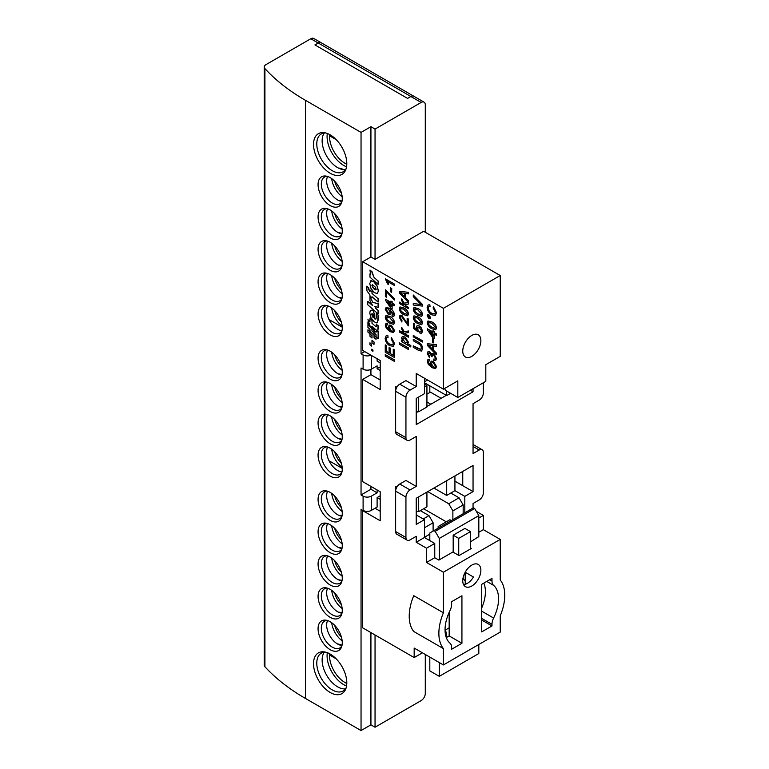 <?xml version="1.0" encoding="UTF-8"?>
<svg xmlns="http://www.w3.org/2000/svg" width="769" height="769" viewBox="0 0 769 769"><rect width="100%" height="100%" fill="white"/><g stroke="black" fill="none" stroke-linecap="round" stroke-linejoin="round"><path stroke-width="1.15" d="M434.918 367.265L433.399 367.053L431.524 363.804L431.976 362.593M433.312 367.101L431.438 363.852L431.928 362.612L433.37 362.843L435.389 366.073L434.879 367.294L433.399 367.053M431.207 361.161L430.4 362.872L431.592 366.111L428.573 363.112L428.304 361.824L428.775 360.805L429.698 360.853L429.669 359.402L427.977 359.363L429.583 359.45M431.169 361.19L433.341 361.478L436.436 366.582L435.581 368.553L432.082 367.726L428.295 364.4L427.256 361.132L428.054 359.315M429.698 360.853L429.669 359.402M428.852 360.757L428.66 363.074L431.669 366.063M431.246 361.142L433.418 361.43L436.523 366.534L435.629 368.534M428.708 353.048L429.602 353.154L432.024 356.845L432.418 354.759M429.602 353.154L428.304 354L429.698 356.566L429.583 357.845L427.256 353.442L428.006 351.635L429.563 351.798L431.361 354.259L431.928 353.356L433.591 353.586L436.436 358.681L435.648 360.555L433.879 360.459L433.764 359.046L434.975 359.104L435.389 358.027L433.581 354.922L432.37 354.778L432.024 356.845M429.688 353.106L428.391 353.951L429.698 356.566M429.583 357.845L429.784 356.518M428.045 351.616L429.65 351.75L431.438 354.211M431.967 353.336L433.678 353.538L436.523 358.633L435.687 360.526M433.764 359.046L435.014 359.075M429.977 346.781L428.304 345.098L432.486 345.733L432.486 349.299L428.391 345.05M430.063 346.732L432.486 349.164M436.321 353.144L433.533 350.347L433.533 345.887L436.321 346.31L436.321 344.743L427.256 343.666L427.256 345.329L436.321 354.711L436.398 353.096L433.61 350.299L433.61 345.896M436.321 354.711L436.398 353.096M427.256 343.666L436.321 344.743M436.321 346.31L436.398 344.695M432.601 338.398L432.601 342.282L433.649 342.887L433.649 338.994L432.601 338.398L433.649 338.994M433.649 342.887L433.735 338.946M429.881 331.593L432.947 336.101M432.947 336.274L432.947 333.362L429.688 331.477L432.947 336.274M427.381 328.805L427.381 329.747L432.947 337.927L434.11 338.6L434.11 334.034L436.321 335.313L436.321 333.967L434.11 332.698L434.11 331.352L432.947 330.68L432.947 332.025L427.381 328.805L432.947 331.929M432.947 330.68L434.11 331.352M434.11 332.698L434.197 331.304M436.321 333.967L434.197 332.65M436.321 335.313L436.398 333.919M434.11 338.6L434.197 334.082M434.985 328.315L431.928 327.315L429.006 325.027L428.775 322.346M431.851 327.363L428.929 325.076L428.304 323.326L428.737 322.374L431.851 323.345L435.389 327.402L434.946 328.344L431.928 327.315M435.562 329.834L431.851 328.709C429.333 327.575 427.804 325.575 427.256 322.701L427.958 320.971L431.851 322C434.37 323.134 435.898 325.133 436.436 327.998L435.783 329.718M427.997 320.952L431.938 321.951C434.456 323.086 435.985 325.085 436.523 327.95L435.648 329.786M429.9 317.222L428.91 317.799L427.92 316.078L428.91 315.511M429.813 317.27L428.833 317.847L427.843 316.126L428.833 315.559L429.813 317.27L428.91 317.799M428.833 315.559L427.92 316.078M427.141 315.732L427.641 314.636L428.823 314.752L430.515 317.684L430.025 318.77L428.823 318.645L427.141 315.732M428.823 314.752L430.592 317.635L430.063 318.741M427.718 314.588L428.91 314.704M433.418 306.677L436.523 312.647L435.417 315.434L436.436 312.695L433.418 306.677L433.12 307.984L435.389 312.224L434.648 313.973L431.717 313.339C429.631 312.214 428.458 310.445 428.189 308.033L428.785 306.552L430.054 306.475L429.861 304.803L428.141 304.957L429.775 304.841M435.417 315.434L431.726 314.819C428.939 313.146 427.41 310.657 427.141 307.36L428.141 304.957M428.823 306.523L428.275 307.984C428.544 310.397 429.717 312.166 431.803 313.291L434.687 313.954M430.054 306.475L429.861 304.803M422.45 348.568C422.306 345.675 420.989 343.58 418.49 342.282L413.28 339.273L413.28 340.744L418.432 343.714C420.23 344.55 421.181 345.983 421.297 348.011L420.749 349.472L413.28 345.839L413.28 347.319L418.49 350.328L421.585 351.087L422.537 348.52L421.623 351.068M418.432 348.818L413.28 345.839M418.519 348.77L420.787 349.443M413.28 339.273L418.576 342.234C421.066 343.532 422.392 345.627 422.537 348.52M414.443 336.159L413.28 335.495L413.28 336.832L414.443 337.504L414.52 336.111L413.28 335.495M414.443 337.504L414.52 336.111M422.335 340.725L415.721 336.899L415.721 338.245L422.335 342.061L422.421 340.677L415.721 336.899M422.335 342.061L422.421 340.677M417.096 325.7L416.298 327.392L416.904 329.603L414.558 327.719L414.558 323.845L413.395 323.182L413.395 328.142L418.038 331.9L417.836 327.113M417.048 325.72L419.23 326.008L421.354 328.036L422.45 331.324L421.691 333.227L419.903 333.102L419.787 331.699L420.999 331.775L421.412 330.718L419.297 327.392L417.798 327.133L417.346 328.363L418.153 330.622M414.558 323.845L413.395 323.182M414.558 327.719L414.635 323.797M416.817 329.42L414.635 327.671M417.134 325.672L419.316 325.96L421.441 327.988L422.537 331.276L421.729 333.198M419.787 331.699L421.037 331.747M418.038 331.9L418.24 330.574M420.96 323.23L417.865 322.249L414.943 319.962L414.328 318.212L414.751 317.261L417.865 318.231L421.412 322.288L420.96 323.23L417.952 322.201L415.029 319.914L414.799 317.232M421.585 324.72L417.875 323.595C415.356 322.461 413.818 320.462 413.28 317.587L413.972 315.867L417.875 316.886C420.393 318.02 421.921 320.019 422.45 322.893L421.797 324.614M414.01 315.838L417.952 316.838C420.47 317.972 421.998 319.971 422.537 322.845L421.662 324.672M420.999 314.867L417.952 313.867L415.029 311.58L414.799 308.898M417.865 313.915L414.943 311.628L414.328 309.878L414.751 308.917L417.865 309.897L421.412 313.954L420.96 314.896L417.952 313.867M421.585 316.386L417.875 315.261C415.356 314.127 413.818 312.127 413.28 309.253L413.972 307.523L417.875 308.552C420.393 309.686 421.921 311.685 422.45 314.55L421.797 316.27M414.01 307.504L417.952 308.504C420.47 309.638 421.998 311.637 422.537 314.502L421.662 316.338M422.335 304.476L413.28 295.027L413.28 296.632L421.239 304.639L413.28 303.467L413.28 305.062L422.335 306.081L422.421 304.428L413.28 295.027M422.335 306.081L422.421 304.428M413.28 303.467L421.316 304.591M401.976 294.373L400.303 292.691L404.484 293.316L404.484 296.892L400.389 292.643M402.062 294.325L404.484 296.757M408.32 300.737L405.532 297.939L405.532 293.479L408.32 293.902L408.32 292.335L399.265 291.259L399.265 292.922L408.32 302.304L408.406 300.689L405.619 297.891L405.619 293.489M408.32 302.304L408.406 300.689M399.265 291.259L408.32 292.335M408.32 293.902L408.406 292.287M404.994 304.62L408.32 304.072L408.32 302.505L404.177 303.178L401.697 298.814L401.697 300.679L404.061 304.851L399.265 302.073L399.265 303.419L408.32 308.648L408.32 307.312L405.638 305.764L404.994 304.62M405.638 305.764L405.09 304.601M408.32 307.312L405.724 305.716M408.32 308.648L408.406 307.264M399.265 302.073L403.985 304.707M401.697 298.814L404.177 303.178M408.32 302.505L404.254 303.13M408.32 304.072L408.406 302.457M406.984 314.31L403.927 313.31L401.005 311.012L400.774 308.34M403.85 313.358L400.928 311.061L400.303 309.311L400.736 308.359L403.85 309.33L407.387 313.387L406.945 314.329L403.927 313.31M407.56 315.819L403.85 314.694C401.331 313.569 399.803 311.57 399.265 308.696L399.957 306.966L403.85 307.994C406.368 309.119 407.897 311.118 408.435 313.992L407.743 315.732M399.995 306.946L403.936 307.946C406.455 309.071 407.983 311.07 408.522 313.944L407.647 315.771M401.927 320.721L401.812 321.99L399.265 317.164L400.024 315.203L401.764 315.386L407.157 323.489L407.157 318.366L408.32 319.039L408.32 325.883L401.774 316.732L400.774 316.636L400.303 317.799L401.927 320.721L400.389 317.751L400.812 316.617M401.812 321.99L402.014 320.673M400.063 315.175L401.841 315.338L407.243 323.441M407.157 318.366L408.32 319.039M408.32 325.883L408.406 318.991M404.994 333.131L408.32 332.583L408.32 331.016L404.177 331.699L401.697 327.334L401.697 329.199L404.061 333.371L399.265 330.593L399.265 331.939L408.32 337.168L408.32 335.822L405.638 334.275L404.994 333.131M405.638 334.275L405.09 333.112M408.32 335.822L405.724 334.227M408.32 337.168L408.406 335.774M399.265 330.593L403.985 333.227M401.697 327.334L404.177 331.699M408.32 331.016L404.254 331.65M408.32 332.583L408.406 330.968M402.716 338.879L403.119 337.956L404.975 338.36L407.387 341.724L406.926 342.705L405.061 342.301L402.629 338.918L403.081 337.976M406.974 342.676L405.148 342.253M405.061 342.301L402.629 338.918M410.761 345.589L410.761 346.934L401.697 341.705L401.697 340.359L402.754 340.965L401.581 338.168L402.283 336.543L404.965 337.014L408.435 342.282L407.483 343.705L410.838 345.541L407.599 343.676M402.331 336.524L405.042 336.966L408.522 342.234L407.57 343.656M410.761 346.934L410.838 345.541M401.697 340.359L402.62 340.802M408.32 347.963L399.265 342.734L399.265 344.204L408.32 349.434L408.406 347.915L399.265 342.734M408.32 349.434L408.406 347.915M394.324 284.107L394.324 285.443L387.259 281.367L388.595 284.549L387.528 283.934L385.346 278.83L394.401 284.059L385.259 278.868M394.324 285.443L394.401 284.059M387.345 281.319L388.595 284.549M390.604 287.856L390.604 291.749L391.652 292.355L391.652 288.462L390.604 287.856L391.652 288.462M391.652 292.355L391.729 288.413M394.324 298.718L385.375 289.807L385.375 296.507L386.538 297.18L386.538 291.816L394.324 300.064L394.401 298.67L385.375 289.807M394.324 300.064L394.401 298.67M386.538 297.18L386.624 291.951M387.874 301.977L390.95 306.485M390.95 306.658L390.95 303.745L387.691 301.871L390.95 306.658M385.375 299.189L385.375 300.131L390.95 308.311L392.113 308.984L392.113 304.418L394.324 305.697L394.324 304.351L392.113 303.082L392.113 301.736L390.95 301.063L390.95 302.409L385.375 299.189L390.95 302.313M390.95 301.063L392.113 301.736M392.113 303.082L392.2 301.688M394.324 304.351L392.2 303.034M394.324 305.697L394.401 304.303M392.113 308.984L392.2 304.466M389.7 313.127L388.412 312.916L386.384 309.676L386.797 308.629M386.307 309.724L386.759 308.648L388.239 308.888L390.143 311.974L389.662 313.146L388.326 312.964L386.384 309.676M389.998 309.907L391.181 312.983L390.46 314.588L388.268 314.271L385.259 309.33L386.096 307.485L389.604 308.34C392.267 309.571 393.882 311.724 394.439 314.809L393.766 316.463L392.113 316.357L391.998 314.944L393.392 314.137L389.998 309.907M391.998 314.944L393.074 314.992L393.392 314.137M391.181 312.983L390.498 314.559M386.134 307.456L389.691 308.292C392.353 309.523 393.968 311.676 394.516 314.761L393.805 316.444M390.085 309.859L391.267 312.935M392.988 322.845L389.931 321.836L387.009 319.548L386.778 316.866M389.845 321.884L386.922 319.596L386.307 317.847L386.73 316.895L389.845 317.866L393.392 321.923L392.94 322.865L389.931 321.836M393.565 324.355L389.854 323.23C387.336 322.105 385.798 320.096 385.259 317.232L385.951 315.501L389.854 316.53C392.373 317.655 393.901 319.654 394.439 322.528L393.776 324.249M386 315.473L389.931 316.482C392.45 317.607 393.978 319.606 394.516 322.48L393.641 324.307M392.921 331.208L391.392 330.997L389.527 327.748L389.97 326.537M391.315 331.045L389.441 327.796L389.931 326.556L391.373 326.787L393.392 330.026L392.882 331.237L391.392 330.997M389.21 325.114L388.393 326.825L389.595 330.055L386.576 327.065L386.307 325.768L386.769 324.749L387.701 324.806L387.663 323.345L385.98 323.307L387.586 323.393M389.172 325.133L391.334 325.431L394.439 330.526L393.584 332.506L390.075 331.679L386.288 328.353L385.259 325.076L385.98 323.307M387.701 324.806L387.663 323.345M386.855 324.701L386.653 327.017L389.672 330.007M389.249 325.085L391.421 325.383L394.516 330.478L393.622 332.477M391.421 337.543L394.516 343.512L393.411 346.3L394.439 343.56L391.421 337.543L391.123 338.85L393.392 343.089L392.642 344.848L389.72 344.204C387.634 343.08 386.461 341.311 386.192 338.898L386.778 337.418L388.047 337.351L387.864 335.668L386.134 335.822L387.778 335.717M393.411 346.3L389.72 345.685C386.942 344.012 385.413 341.523 385.144 338.225L386.134 335.822M386.826 337.399L386.269 338.85C386.538 341.263 387.72 343.041 389.796 344.156L392.69 344.82M388.047 337.351L387.864 335.668M393.276 349.213L393.276 355.384L390.143 353.567L390.143 348.069L389.095 347.473L389.095 352.971L386.307 351.356L386.307 345.454L385.259 344.858L385.259 352.231L394.324 357.46L394.324 349.818L393.276 349.213L394.324 349.818M394.324 357.46L394.401 349.77M385.259 344.858L386.307 345.454M386.307 351.356L386.384 345.406M389.095 352.875L386.384 351.308M389.095 347.473L390.143 348.069M390.143 353.567L390.219 348.021M393.276 355.288L390.219 353.519M394.324 359.873L385.259 354.644L385.259 356.114L394.324 361.353L394.401 359.825L385.259 354.644M394.324 361.353L394.401 359.825M372.907 350.106L371.831 349.145L371.831 350.395L372.907 351.356L372.994 350.058L371.831 349.145M372.907 351.356L372.994 350.058M371.514 344.224L369.927 342.82L369.927 344.656L371.514 346.06L371.6 344.176L369.927 342.82M371.514 346.06L371.6 344.176M373.994 342.099L371.975 340.302L371.975 342.638L373.994 344.425L374.08 342.051L371.975 340.302M373.994 344.425L374.08 342.051M369.956 333.861L369.956 331.583L367.938 329.795L367.938 332.121L369.927 333.871L370.043 331.65M367.938 329.795L369.956 331.458M369.956 333.948L369.956 336.245L371.975 338.033L371.975 335.697L369.985 333.938M371.975 335.697L370.072 333.89M371.975 338.033L372.061 335.649M376.051 336.957L374.032 335.178L374.032 337.504L376.051 339.292L376.079 336.947M376.051 339.292L376.137 337.033M374.032 335.178L376.051 336.841M370.052 331.66L373.907 335.063L374.032 332.939L371.975 331.016L371.975 328.68L369.408 326.412L367.938 321.932L367.938 327.45L369.956 329.238L370.052 331.66M367.938 321.932L369.408 326.412M371.975 328.68L369.495 326.364M371.975 331.016L372.061 328.632M373.936 332.746L372.061 330.968M374.022 335.034L374.032 332.939M374.032 330.305L374.032 329.267L372.802 328.18L372.802 329.401L373.907 330.382L374.118 329.219L372.802 328.18M376.051 331.045L376.137 330.997A2.48 1.432 -120 0 0 376.695 331.429A2.48 1.432 -120 0 0 377.887 331.574A2.48 1.432 -120 0 1 376.608 331.477A2.48 1.432 -120 0 1 376.051 331.045L376.051 332.275L374.032 330.487L374.032 332.717L376.051 334.621L376.147 337.043L378.069 338.745L378.156 331.362L378.069 338.745M374.032 330.487L376.051 332.16M371.994 271.851L374.099 277.503L378.088 281.05L378.088 284.395L369.985 277.186L369.985 273.841L370.533 274.341L369.985 270.054L372.081 271.803L369.985 270.054M371.994 272.995L372.081 271.803M372.081 272.957L374.099 277.503M378.088 281.05L374.176 277.455M378.088 284.395L378.175 281.002M376.301 289.096L375.772 289.865L372.532 287.039L372.004 285.328L372.523 284.588M376.214 289.144L375.685 289.913L374.061 288.99L371.927 285.376L372.446 284.626L375.695 287.462L375.772 289.865M372.004 285.328L372.446 284.626M374.032 282.04L377.127 286.135L378.338 291.018L377.329 293.662L374.07 292.47L370.975 288.375L369.764 283.54L371.187 280.685L374.109 281.992L377.214 286.087L378.415 290.97L377.329 293.662M370.716 280.82L374.109 281.992M370.754 280.8L371.273 280.637M371.994 291.807L371.994 293.393L378.088 298.737L378.088 302.082L371.994 296.738L371.994 297.978L369.956 296.209L369.956 294.969L366.976 290.913L366.736 286.212L368.707 287.933L369.293 290.99L369.947 291.624L370.033 289.99L372.081 291.759L369.947 290.038M371.994 293.393L372.081 291.759M378.088 298.737L372.081 293.345M378.088 302.082L378.175 298.689M371.994 297.978L372.081 296.805M366.736 286.212L368.707 287.933M368.716 289.557L368.793 287.885M368.793 289.509L370.033 291.576M374.83 306.37L378.088 307.485L378.088 303.726L372.821 302.371L369.976 296.738L369.976 300.833L372.657 305.697L367.784 301.4L367.784 304.803L378.088 313.896L378.088 310.493L375.974 308.629L374.83 306.37M375.974 308.629L374.964 306.408M378.088 310.493L376.06 308.58M378.088 313.896L378.175 310.445M367.784 301.4L372.532 305.466M369.976 296.738L372.821 302.371M378.088 303.726L372.898 302.323M378.088 307.485L378.175 303.678M373.301 317.501L372.225 316.184L372.033 313.637M371.946 313.685L373.215 314.261L373.215 317.539L372.148 316.232L371.946 313.685L371.648 314.406M378.088 315.107L377.627 322.49L376.214 322.893L373.936 321.567L370.918 317.635L369.764 313.021L370.283 310.532L371.773 310.186L373.234 310.974L374.676 315.271L374.676 318.818A5.2 2.999 -120 0 0 374.868 318.962L375.849 319.068L376.301 317.722L376.301 313.56L378.165 315.059L376.301 313.56M378.088 320.144L377.339 322.769M374.868 318.962L375.887 319.039M378.175 320.096L378.165 315.059M370.36 310.484L371.86 310.138L373.321 310.926L374.753 315.223L374.753 318.77A5.2 2.999 -120 0 0 374.945 318.914M376.31 326.441L376.31 324.249L378.069 325.787L377.79 330.497L376.945 330.583L371.994 326.469L371.994 327.652L369.976 325.873L367.928 319.673L369.976 321.471L369.976 318.626L371.994 320.404L371.994 323.249L376.108 326.796L376.397 326.392M378.069 328.978L377.877 330.449L376.945 330.583M376.31 324.249L378.069 325.787M378.156 328.93L378.156 325.739M377.877 330.449L377.031 330.535L377.877 330.449M371.994 327.652L372.071 326.537M367.928 319.673L369.976 321.346M369.976 318.626L371.994 320.404M371.994 323.249L372.071 320.356M375.455 326.325L372.071 323.201M375.541 326.277L376.185 326.748M450.009 610.548A10.478 6.056 120 0 0 451.634 604.261L451.634 601.694L461.929 595.754L461.929 643.297L451.634 649.247L451.634 647.633A10.478 6.056 120 0 0 450.009 643.22A32.029 18.494 120 0 1 445.049 629.753A32.029 18.494 120 0 1 450.009 610.548M489.766 579.682L491.987 580.96A10.478 6.056 120 0 0 493.611 585.372L486.767 581.412M481.692 611.163L493.611 618.045A10.478 6.056 120 0 0 491.987 624.332L481.692 618.391M441.137 398.313L430.429 392.132L426.93 394.151M426.93 401.995L430.842 404.254M465.976 570.915A12.813 7.392 -60 0 1 465.226 572.261L473.464 577.019A12.813 7.392 -60 0 1 463.553 584.613M405.936 397.246L395.641 391.296A5.825 3.364 -60 0 1 399.755 384.164L410.05 390.114A5.825 3.364 120 0 0 405.936 397.246L405.936 437.657A5.825 3.364 120 0 0 407.137 440.32A5.825 3.364 120 0 0 410.05 440.031L416.221 436.465L416.221 486.393L410.05 489.959A5.825 3.364 120 0 0 405.936 497.091L405.936 537.512A5.825 3.364 120 0 0 407.137 540.174A5.825 3.364 120 0 0 410.05 539.886L416.221 536.32L416.221 542.26L426.516 548.201L426.516 562.466L434.754 557.717L434.754 543.452L426.516 548.201M407.137 440.32L396.842 434.379A5.825 3.364 -60 0 1 395.641 431.717L405.936 437.657M405.936 497.091L395.641 491.151A5.825 3.364 -60 0 1 399.755 484.018L410.05 489.959M407.137 540.174L396.842 534.234A5.825 3.364 -60 0 1 395.641 531.562L405.936 537.512M473.05 508.03L473.05 503.512L479.222 499.946A5.825 3.364 120 0 0 483.345 492.814L483.345 452.403A5.825 3.364 120 0 0 482.134 449.73A5.825 3.364 120 0 0 479.222 450.019L473.05 453.585L473.05 403.658L479.222 400.101A5.825 3.364 120 0 0 483.345 392.969L483.345 382.741M443.405 664.935L500.225 632.128L500.225 615.806A40.767 23.531 120 0 0 500.225 579.98L500.225 539.405L443.405 572.213L443.405 612.787L413.751 595.677A40.767 23.531 120 0 0 409.223 616.2A40.767 23.531 120 0 0 413.751 631.493L443.405 648.613L443.405 664.935L414.164 648.056L414.164 657.562L422.402 652.814M445.347 630.051L449.163 627.85M434.754 557.717L438.868 560.092L452.874 552.007L459.045 555.574L471.407 548.441L470.474 547.913M493.611 618.045A32.029 18.494 120 0 0 493.611 585.372M491.987 580.96L491.987 578.394L481.692 584.344L481.692 631.887L491.987 625.947L491.987 624.332M481.692 620.006L491.987 625.947M449.163 612.335L449.163 635.934L446.299 637.588M449.163 635.934L461.929 643.297M443.405 612.787A40.767 23.531 120 0 0 438.868 633.32A40.767 23.531 120 0 0 443.405 648.613M414.164 657.562L362.699 627.85L362.699 510.645L380.194 520.748L380.194 491.747L362.699 481.644L362.699 379.415L380.194 389.518L380.194 360.517L362.699 350.414L362.699 261.729L370.927 256.981L375.051 259.355L423.632 231.306L500.225 275.523L443.405 308.331L443.405 389.162L457.815 380.838L457.815 397.477L445.462 390.344L444.626 388.451M500.225 275.523L500.225 356.355L485.816 364.669L485.816 381.318L457.815 397.477M396.842 387.24L395.641 386.547L395.641 431.717M443.405 389.162L416.221 373.465L416.221 386.547L405.936 380.597L399.755 384.164M416.221 386.547L410.05 390.114M473.05 388.681L473.05 391.777L416.221 424.584L416.221 398.429L424.459 393.68L424.459 378.223M396.842 487.094L395.641 486.393L395.641 531.562M416.221 486.393L405.936 480.452L399.755 484.018M416.221 514.922L424.459 519.681L416.221 524.429L416.221 498.283L473.05 465.476L473.05 491.622L454.931 481.163M462.755 471.416L462.755 485.681M473.05 391.777L470.368 390.229M462.755 580.778A12.813 7.392 120 0 0 465.408 586.641A12.813 7.392 120 0 0 475.28 583.21A12.813 7.392 120 0 0 480.875 570.319A12.813 7.392 120 0 0 478.222 564.446A12.813 7.392 120 0 0 468.35 567.887A12.813 7.392 120 0 0 462.755 580.778M465.976 341.263A12.813 7.392 -60 0 1 464.889 343.147M462.755 351.125A12.813 7.392 120 0 0 465.408 356.989A12.813 7.392 120 0 0 475.28 353.557A12.813 7.392 120 0 0 480.875 340.657A12.813 7.392 120 0 0 478.222 334.794A12.813 7.392 120 0 0 468.35 338.225A12.813 7.392 120 0 0 462.755 351.125M362.699 510.645L361.046 509.222L361.046 730.55L370.927 724.84L375.051 727.224L421.162 700.597A5.825 3.364 120 0 0 425.286 693.465L425.286 654.477M362.699 379.415L370.927 374.657L380.194 380.011M375.051 508.271L380.194 511.241M473.05 491.622L464.812 496.38L454.931 490.67L454.931 475.934M446.289 395.343L426.93 406.513M417.99 411.675L416.221 412.693M478.818 532.273L483.345 529.658L483.345 515.403L478.818 518.018M478.818 536.56L470.474 541.847M465.226 572.261L465.226 584.305M476.347 511.356L483.345 515.403M434.754 543.452L424.459 537.512L416.221 542.26M424.459 537.512L424.459 519.681M464.812 496.38L464.812 512.779M362.699 261.729L443.405 308.331M443.405 572.213L426.516 562.466M500.225 539.405L483.345 529.658M424.459 537.271L429.813 534.176M423.229 518.96L428.987 515.634L433.11 522.766L424.459 527.765M424.459 381.789L427.545 380.011M371.34 355.403L371.34 369.187A5.825 3.364 180 0 1 363.103 369.187L363.103 354.922A5.825 3.364 0 0 0 370.908 355.153M363.103 496.14A5.825 3.364 0 0 0 371.34 496.14L371.34 510.405A5.825 3.364 180 0 1 363.103 510.405L363.103 496.14L361.046 494.957L370.927 489.247L370.927 486.393M425.286 232.257L425.286 104.824A5.825 3.364 120 0 0 424.075 102.162L413.78 96.221A5.825 3.364 120 0 0 410.877 96.51A5.825 3.364 -60 0 1 413.78 96.221L321.134 42.728A5.825 3.364 120 0 0 318.222 43.016A5.825 3.364 -60 0 1 321.134 42.728L313.723 38.45A5.825 3.364 -60 0 0 310.811 38.738L265.949 64.644A5.825 3.364 0 0 0 264.248 67.018A5.825 3.364 0 0 0 264.921 68.585A228.854 132.133 0 0 0 305.456 100.316L361.046 132.403L361.046 353.74L363.103 354.922M424.075 102.162A5.825 3.364 120 0 0 421.162 102.45L410.877 96.51L407.58 98.413L314.934 44.919L318.222 43.016L314.934 44.919L407.58 98.413L410.877 96.51L310.811 38.738M318.068 422.825A17.11 9.882 60 0 1 325.845 414.27A17.11 9.882 60 0 1 342.263 436.802A17.11 9.882 60 0 1 341.465 441.329A17.11 9.882 60 0 1 327.969 442.29A17.11 9.882 60 0 1 318.068 422.825M327.152 414.539A15.428 8.911 -120 0 0 324.508 415.26A15.428 8.911 -120 0 0 321.317 422.325A15.428 8.911 -120 0 0 328.046 437.859A15.428 8.911 -120 0 0 339.936 441.992A15.428 8.911 -120 0 0 341.888 440.06M318.068 390.498A17.11 9.882 60 0 1 325.845 381.933A17.11 9.882 60 0 1 342.263 404.465A17.11 9.882 60 0 1 341.465 408.993A17.11 9.882 60 0 1 327.969 409.954A17.11 9.882 60 0 1 318.068 390.498M327.152 382.212A15.428 8.911 -120 0 0 324.508 382.933A15.428 8.911 -120 0 0 321.317 389.989A15.428 8.911 -120 0 0 328.046 405.523A15.428 8.911 -120 0 0 339.936 409.656A15.428 8.911 -120 0 0 341.888 407.733M318.068 358.162A17.11 9.882 60 0 1 325.845 349.607A17.11 9.882 60 0 1 342.263 372.138A17.11 9.882 60 0 1 341.465 376.666A17.11 9.882 60 0 1 327.969 377.627A17.11 9.882 60 0 1 318.068 358.162M327.152 349.876A15.428 8.911 -120 0 0 324.508 350.597A15.428 8.911 -120 0 0 321.317 357.662A15.428 8.911 -120 0 0 328.046 373.186A15.428 8.911 -120 0 0 339.936 377.329A15.428 8.911 -120 0 0 341.888 375.397M318.068 455.161A17.11 9.882 60 0 1 325.845 446.597A17.11 9.882 60 0 1 342.263 469.128A17.11 9.882 60 0 1 341.465 473.656A17.11 9.882 60 0 1 327.969 474.617A17.11 9.882 60 0 1 318.068 455.161M327.152 446.876A15.428 8.911 -120 0 0 324.508 447.596A15.428 8.911 -120 0 0 321.317 454.662A15.428 8.911 -120 0 0 328.046 470.186A15.428 8.911 -120 0 0 339.936 474.319A15.428 8.911 -120 0 0 341.888 472.397M318.068 499.379A17.11 9.882 60 0 1 325.845 490.824A17.11 9.882 60 0 1 342.263 513.356A17.11 9.882 60 0 1 341.465 517.873A17.11 9.882 60 0 1 327.969 518.835A17.11 9.882 60 0 1 318.068 499.379M327.152 491.093A15.428 8.911 -120 0 0 324.508 491.814A15.428 8.911 -120 0 0 321.317 498.879A15.428 8.911 -120 0 0 328.046 514.403A15.428 8.911 -120 0 0 339.936 518.537A15.428 8.911 -120 0 0 341.888 516.614M318.068 531.715A17.11 9.882 60 0 1 325.845 523.151A17.11 9.882 60 0 1 342.263 545.682A17.11 9.882 60 0 1 341.465 550.21A17.11 9.882 60 0 1 327.969 551.171A17.11 9.882 60 0 1 318.068 531.715M327.152 523.42A15.428 8.911 -120 0 0 324.508 524.141A15.428 8.911 -120 0 0 321.317 531.206A15.428 8.911 -120 0 0 328.046 546.74A15.428 8.911 -120 0 0 339.936 550.873A15.428 8.911 -120 0 0 341.888 548.951M318.068 564.042A17.11 9.882 60 0 1 325.845 555.487A17.11 9.882 60 0 1 342.263 578.019A17.11 9.882 60 0 1 341.465 582.537A17.11 9.882 60 0 1 327.969 583.498A17.11 9.882 60 0 1 318.068 564.042M327.152 555.756A15.428 8.911 -120 0 0 324.508 556.477A15.428 8.911 -120 0 0 321.317 563.542A15.428 8.911 -120 0 0 328.046 579.067A15.428 8.911 -120 0 0 339.936 583.2A15.428 8.911 -120 0 0 341.888 581.277M313.531 663.657A23.522 13.582 60 0 1 324.23 651.891A23.522 13.582 60 0 1 346.8 682.853A23.522 13.582 60 0 1 345.704 689.082A23.522 13.582 60 0 1 327.152 690.399A23.522 13.582 60 0 1 313.531 663.657M325.518 652.131A21.84 12.612 -120 0 0 321.307 653.16A21.84 12.612 -120 0 0 316.78 663.157A21.84 12.612 -120 0 0 326.316 685.131A21.84 12.612 -120 0 0 343.147 690.975A21.84 12.612 -120 0 0 346.137 687.842M318.068 313.944A17.11 9.882 60 0 1 325.845 305.389A17.11 9.882 60 0 1 342.263 327.921A17.11 9.882 60 0 1 341.465 332.439A17.11 9.882 60 0 1 327.969 333.4A17.11 9.882 60 0 1 318.068 313.944M327.152 305.658A15.428 8.911 -120 0 0 324.508 306.379A15.428 8.911 -120 0 0 321.317 313.444A15.428 8.911 -120 0 0 328.046 328.969A15.428 8.911 -120 0 0 339.936 333.102A15.428 8.911 -120 0 0 341.888 331.179M318.068 281.608A17.11 9.882 60 0 1 325.845 273.053A17.11 9.882 60 0 1 342.263 295.584A17.11 9.882 60 0 1 341.465 300.112A17.11 9.882 60 0 1 327.969 301.073A17.11 9.882 60 0 1 318.068 281.608M327.152 273.322A15.428 8.911 -120 0 0 324.508 274.043A15.428 8.911 -120 0 0 321.317 281.108A15.428 8.911 -120 0 0 328.046 296.642A15.428 8.911 -120 0 0 339.936 300.775A15.428 8.911 -120 0 0 341.888 298.843M318.068 249.281A17.11 9.882 60 0 1 325.845 240.716A17.11 9.882 60 0 1 342.263 263.248A17.11 9.882 60 0 1 341.465 267.775A17.11 9.882 60 0 1 327.969 268.737A17.11 9.882 60 0 1 318.068 249.281M327.152 240.995A15.428 8.911 -120 0 0 324.508 241.716A15.428 8.911 -120 0 0 321.317 248.781A15.428 8.911 -120 0 0 328.046 264.305A15.428 8.911 -120 0 0 339.936 268.439A15.428 8.911 -120 0 0 341.888 266.516M313.531 144.437A23.522 13.582 60 0 1 324.23 132.672A23.522 13.582 60 0 1 346.8 163.643A23.522 13.582 60 0 1 345.704 169.862A23.522 13.582 60 0 1 327.152 171.179A23.522 13.582 60 0 1 313.531 144.437M325.518 132.922A21.84 12.612 -120 0 0 321.307 133.941A21.84 12.612 -120 0 0 316.78 143.938A21.84 12.612 -120 0 0 326.316 165.912A21.84 12.612 -120 0 0 343.147 171.766A21.84 12.612 -120 0 0 346.137 168.622M318.068 216.945A17.11 9.882 60 0 1 325.845 208.389A17.11 9.882 60 0 1 342.263 230.921A17.11 9.882 60 0 1 341.465 235.449A17.11 9.882 60 0 1 327.969 236.41A17.11 9.882 60 0 1 318.068 216.945M327.152 208.659A15.428 8.911 -120 0 0 324.508 209.379A15.428 8.911 -120 0 0 321.317 216.445A15.428 8.911 -120 0 0 328.046 231.978A15.428 8.911 -120 0 0 339.936 236.112A15.428 8.911 -120 0 0 341.888 234.18M318.068 596.379A17.11 9.882 60 0 1 325.845 587.814A17.11 9.882 60 0 1 342.263 610.346A17.11 9.882 60 0 1 341.465 614.873A17.11 9.882 60 0 1 327.969 615.834A17.11 9.882 60 0 1 318.068 596.379M327.152 588.093A15.428 8.911 -120 0 0 324.508 588.804A15.428 8.911 -120 0 0 321.317 595.869A15.428 8.911 -120 0 0 328.046 611.403A15.428 8.911 -120 0 0 339.936 615.536A15.428 8.911 -120 0 0 341.888 613.614M318.068 628.706A17.11 9.882 60 0 1 325.845 620.15A17.11 9.882 60 0 1 342.263 642.682A17.11 9.882 60 0 1 341.465 647.21A17.11 9.882 60 0 1 327.969 648.171A17.11 9.882 60 0 1 318.068 628.706M327.152 620.42A15.428 8.911 -120 0 0 324.508 621.141A15.428 8.911 -120 0 0 321.317 628.206A15.428 8.911 -120 0 0 328.046 643.74A15.428 8.911 -120 0 0 339.936 647.873A15.428 8.911 -120 0 0 341.888 645.941M318.068 184.618A17.11 9.882 60 0 1 325.845 176.053A17.11 9.882 60 0 1 342.263 198.585A17.11 9.882 60 0 1 341.465 203.112A17.11 9.882 60 0 1 327.969 204.073A17.11 9.882 60 0 1 318.068 184.618M327.152 176.332A15.428 8.911 -120 0 0 324.508 177.053A15.428 8.911 -120 0 0 321.317 184.118A15.428 8.911 -120 0 0 328.046 199.642A15.428 8.911 -120 0 0 339.936 203.775A15.428 8.911 -120 0 0 341.888 201.853M264.921 68.585L264.921 666.733A5.825 3.364 180 0 1 264.248 665.166L264.248 67.018M433.11 522.766L433.11 531.091M428.987 515.634L420.345 510.645M380.194 495.784L377.108 497.572L377.108 507.079L371.34 510.405M370.927 489.247L377.108 492.814L371.34 496.14M371.34 369.187L377.108 365.861L377.108 368.716L380.194 370.495M363.103 369.187L361.046 368.005L361.046 494.957M364.756 351.596L361.046 353.74M418.692 496.851L418.692 511.596L416.221 511.356M418.692 397.006L418.692 411.742L416.221 411.511M418.692 511.596L426.93 506.838L426.93 492.102M418.692 411.742L426.93 406.993L426.93 385.596L424.459 387.018M380.194 366.928L377.108 368.716M426.93 385.596L424.459 384.164L425.699 383.452M341.994 201.391A15.428 8.911 60 0 1 326.662 181.023A15.428 8.911 60 0 1 327.594 176.466M339.254 644.835A21.84 12.612 -120 0 1 341.994 645.479A15.428 8.911 60 0 1 326.662 625.11A15.428 8.911 60 0 1 327.594 620.554M341.994 233.728A15.428 8.911 60 0 1 326.662 213.359A15.428 8.911 60 0 1 327.594 208.793M341.994 613.153A15.428 8.911 60 0 1 326.662 592.784A15.428 8.911 60 0 1 327.594 588.227M341.994 407.272A15.428 8.911 60 0 1 326.662 386.903A15.428 8.911 60 0 1 327.594 382.347M341.994 374.945A15.428 8.911 60 0 1 326.662 354.567A15.428 8.911 60 0 1 327.594 350.01M341.994 330.718A15.428 8.911 60 0 1 326.662 310.349A15.428 8.911 60 0 1 327.594 305.793M341.994 298.391A15.428 8.911 60 0 1 326.662 278.022A15.428 8.911 60 0 1 327.594 273.466M341.994 266.055A15.428 8.911 60 0 1 326.662 245.686A15.428 8.911 60 0 1 327.594 241.13M345.483 169.641A21.84 12.612 60 0 1 329.949 160.865A21.84 12.612 60 0 1 322.134 140.842A21.84 12.612 60 0 1 324.316 132.97M345.483 688.861A21.84 12.612 60 0 1 329.949 680.075A21.84 12.612 60 0 1 322.134 660.062A21.84 12.612 60 0 1 324.316 652.189M341.994 580.826A15.428 8.911 60 0 1 326.662 560.447A15.428 8.911 60 0 1 327.594 555.891M341.994 548.489A15.428 8.911 60 0 1 326.662 528.12A15.428 8.911 60 0 1 327.594 523.564M341.994 516.153A15.428 8.911 60 0 1 326.662 495.784A15.428 8.911 60 0 1 327.594 491.228M341.994 471.935A15.428 8.911 60 0 1 326.662 451.566A15.428 8.911 60 0 1 327.594 447.01M341.994 439.608A15.428 8.911 60 0 1 326.662 419.23A15.428 8.911 60 0 1 327.594 414.674M264.921 666.733A228.854 132.133 0 0 0 305.456 698.454L361.046 730.55M375.051 259.355L375.051 129.077L421.162 102.45M329.036 460.785L342.253 468.408M329.036 319.568L342.253 327.19M370.927 256.981L370.927 126.702L361.046 132.403M370.927 126.702L375.051 129.077M380.194 362.891L377.108 361.103L377.108 358.729M370.927 374.657L370.927 369.408M370.927 724.84L370.927 632.599M377.108 492.814L377.108 489.959L380.194 491.747M380.194 499.35L377.108 497.572M375.051 727.224L375.051 634.983M463.169 504.935L452.874 510.885L448.76 503.753L459.045 497.803L463.169 504.935L463.169 513.73M452.874 519.681L452.874 510.885M448.76 503.753L427.756 491.622M446.289 521.815L423.632 508.742M459.045 497.803L450.817 493.054M429.813 392.488L429.813 385.836M446.693 480.692L446.693 495.428L454.931 490.67M446.693 391.065L446.693 395.583L450.605 393.324M446.693 495.428L433.927 488.055M446.693 395.583L424.459 382.741M346.55 686.006A23.589 13.621 60 0 1 343.753 684.67A23.589 13.621 60 0 1 327.315 652.689M329.651 653.765A21.84 12.612 -120 0 0 329.545 655.784A21.84 12.612 -120 0 0 344.993 682.526A21.84 12.612 -120 0 0 346.79 683.449M346.55 166.796A23.589 13.621 60 0 1 343.753 165.45A23.589 13.621 60 0 1 327.315 133.479M329.651 134.546A21.84 12.612 -120 0 0 329.545 136.565A21.84 12.612 -120 0 0 344.993 163.307A21.84 12.612 -120 0 0 346.79 164.23M343.32 169.622A15.428 8.911 -120 0 0 340.542 168.969M342.167 370.293A17.178 9.92 60 0 1 331.708 352.183M342.167 402.629A17.178 9.92 60 0 1 331.708 384.519M338.495 373.955A17.178 9.92 60 0 1 342.032 374.753M342.167 434.956A17.178 9.92 60 0 1 331.708 416.846M338.495 406.292A17.178 9.92 60 0 1 342.032 407.089M342.167 467.292A17.178 9.92 60 0 1 331.708 449.183M338.495 438.618A17.178 9.92 60 0 1 342.032 439.416M337.456 643.941A23.589 13.621 60 0 1 342.032 645.268M342.167 511.51A17.178 9.92 60 0 1 331.708 493.4M342.167 326.075A17.178 9.92 60 0 1 331.708 307.965M338.495 297.401A17.178 9.92 60 0 1 342.032 298.209M342.167 293.739A17.178 9.92 60 0 1 331.708 275.629M338.495 265.074A17.178 9.92 60 0 1 342.032 265.872M342.167 543.846A17.178 9.92 60 0 1 331.708 525.727M338.495 515.172A17.178 9.92 60 0 1 342.032 515.97M342.167 261.412A17.178 9.92 60 0 1 331.708 243.302M338.495 232.738A17.178 9.92 60 0 1 342.032 233.536M342.167 576.173A17.178 9.92 60 0 1 331.708 558.063M338.495 547.509A17.178 9.92 60 0 1 342.032 548.307M342.167 608.51A17.178 9.92 60 0 1 331.708 590.4M338.495 579.836A17.178 9.92 60 0 1 342.032 580.633M342.167 229.075A17.178 9.92 60 0 1 331.708 210.966M338.495 200.411A17.178 9.92 60 0 1 342.032 201.209M342.167 196.749A17.178 9.92 60 0 1 331.708 178.639M338.466 168.075A17.178 9.92 60 0 1 343.628 169.661M342.167 640.837A17.178 9.92 60 0 1 331.708 622.727M338.495 612.172A17.178 9.92 60 0 1 342.032 612.97M334.688 387.134A15.428 8.911 -120 0 0 341.388 398.736M334.688 419.461A15.428 8.911 -120 0 0 341.388 431.073M334.688 354.797A15.428 8.911 -120 0 0 341.388 366.409M334.688 451.797A15.428 8.911 -120 0 0 341.388 463.399M334.688 496.015A15.428 8.911 -120 0 0 341.388 507.627M334.688 310.58A15.428 8.911 -120 0 0 341.388 322.192M334.688 278.253A15.428 8.911 -120 0 0 341.388 289.855M334.688 528.351A15.428 8.911 -120 0 0 341.388 539.953M334.688 245.917A15.428 8.911 -120 0 0 341.388 257.528M334.688 560.678A15.428 8.911 -120 0 0 341.388 572.29M334.688 213.59A15.428 8.911 -120 0 0 341.388 225.192M334.688 593.014A15.428 8.911 -120 0 0 341.388 604.617M334.688 181.253A15.428 8.911 -120 0 0 341.388 192.856M334.688 625.341A15.428 8.911 -120 0 0 341.388 636.953M433.927 530.61L473.464 507.79L474.694 508.501L435.167 531.331L433.927 530.61L429.813 532.994L429.813 540.597M429.813 657.091L429.813 670.876L439.282 676.345L439.282 662.561M465.226 580.922A17.466 10.084 -60 0 1 463.073 577.836M451.326 520.565L449.884 519.738L438.147 526.515L438.147 528.178M438.147 526.515L439.589 527.342M470.474 531.619L458.737 538.396L453.181 535.186L464.918 528.418L470.474 531.619L470.474 548.979M478.818 537.031L478.818 515.634L439.282 538.454L439.282 559.851M478.818 644.489L478.818 653.525L439.282 676.345M481.692 608.048A31.442 18.158 120 0 0 483.826 583.113M445.049 629.455A17.466 10.084 120 0 1 446.289 634.954L446.289 637.559M453.181 535.186L453.181 552.19M474.694 508.501L478.818 515.634M435.167 531.331L439.282 538.454M458.737 538.396L458.737 555.401M479.222 450.019L473.05 446.453M305.456 100.316L305.456 698.454M464.12 574.453L465.226 575.097M473.05 444.482L482.134 449.73M336.188 139.622L330.228 136.171M336.188 658.831L330.228 655.39"/></g></svg>
